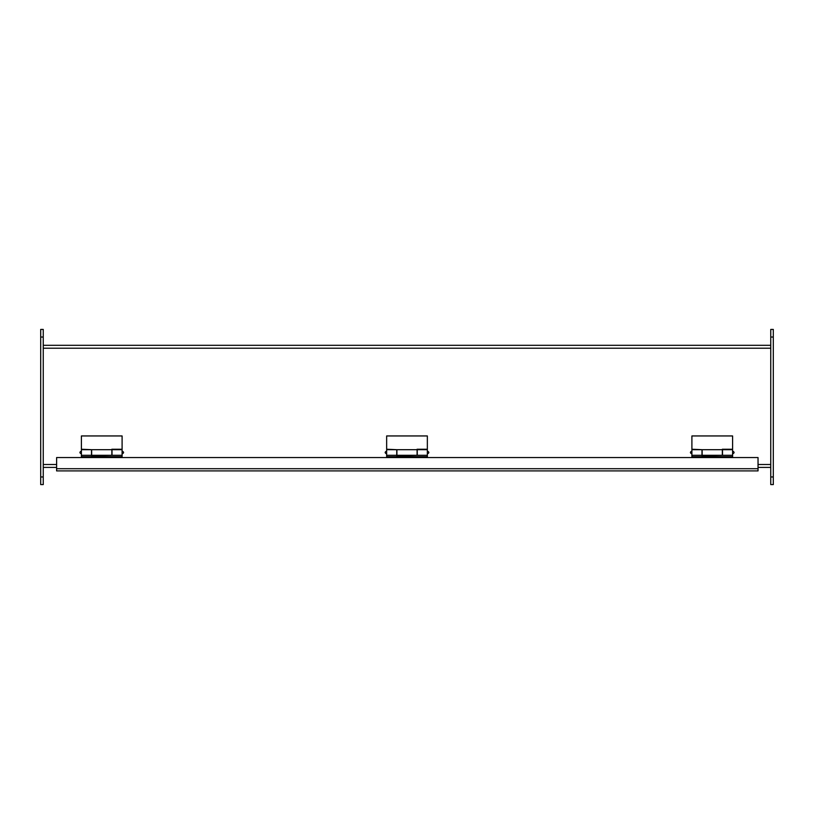 <?xml version="1.0" encoding="UTF-8"?>
<svg xmlns="http://www.w3.org/2000/svg" width="814" height="814" viewBox="0 0 814 814"><rect width="100%" height="100%" fill="white"/><g stroke="black" fill="none" stroke-linecap="round" stroke-linejoin="round"><path stroke-width="1.22" d="M43.244 345.309L770.756 345.309M43.244 467.409L56.614 467.409M758.038 467.409L770.756 467.409M758.038 468.711L758.038 470.909L56.614 470.909L56.614 457.56L758.038 457.56L758.038 468.711L56.614 468.711M773.3 329.416L773.3 484.584L770.756 484.584L770.756 329.416L773.3 329.416M40.7 476.953L40.7 329.416L43.244 329.416L43.244 484.584L40.7 484.584L40.7 476.953L43.244 476.953M732.6 455.291L722.506 455.291L722.506 449.694L732.6 449.694L732.6 457.56M722.506 455.291L701.994 455.748L701.994 449.694L691.9 449.694L691.9 457.56M732.6 456.695L691.9 456.695M56.614 469.444L56.614 465.628M758.038 469.444L758.038 465.628M122.1 455.291L112.006 455.291L112.006 449.694L122.1 449.694L122.1 457.56M112.006 455.291L91.494 455.748L91.494 449.694L81.4 449.694L81.4 457.56M122.1 456.695L81.4 456.695M427.35 455.291L417.256 455.291L417.256 449.694L427.35 449.694L427.35 457.56M417.256 455.291L396.744 455.748L396.744 449.694L386.65 449.694L386.65 457.56M427.35 456.695L386.65 456.695M91.656 449.694L81.4 449.236L81.4 435.948L122.1 435.948L122.1 449.236L111.844 449.236L111.844 455.291L91.656 455.291L91.656 449.694L111.844 449.694M396.906 449.694L386.65 449.236L386.65 435.948L427.35 435.948L427.35 449.236L417.094 449.236L417.094 455.291L396.906 455.291L396.906 449.694L417.094 449.694M702.156 449.694L691.9 449.236L691.9 435.948L732.6 435.948L732.6 449.236L722.344 449.236L722.344 455.291L702.156 455.291L702.156 449.694L722.344 449.694M43.244 348.219L770.756 348.219M43.244 464.499L56.614 464.499M758.038 464.499L770.756 464.499M773.3 476.953L770.756 476.953M773.3 337.047L770.756 337.047M40.7 337.047L43.244 337.047M691.9 451.221L691.9 453.764M732.6 453.764L732.6 451.221M81.4 451.221L81.4 453.764M122.1 453.764L122.1 451.221M386.65 451.221L386.65 453.764M427.35 453.764L427.35 451.221M691.646 451.221C690.007 452.065 690.007 452.92 691.646 453.764M732.854 453.764C734.493 452.92 734.493 452.065 732.854 451.221M701.994 455.291L691.9 455.291M81.146 451.221C79.507 452.065 79.507 452.92 81.146 453.764M122.354 453.764C123.993 452.92 123.993 452.065 122.354 451.221M91.494 455.291L81.4 455.291M386.396 451.221C384.757 452.065 384.757 452.92 386.396 453.764M427.604 453.764C429.243 452.92 429.243 452.065 427.604 451.221M396.744 455.291L386.65 455.291"/></g></svg>
